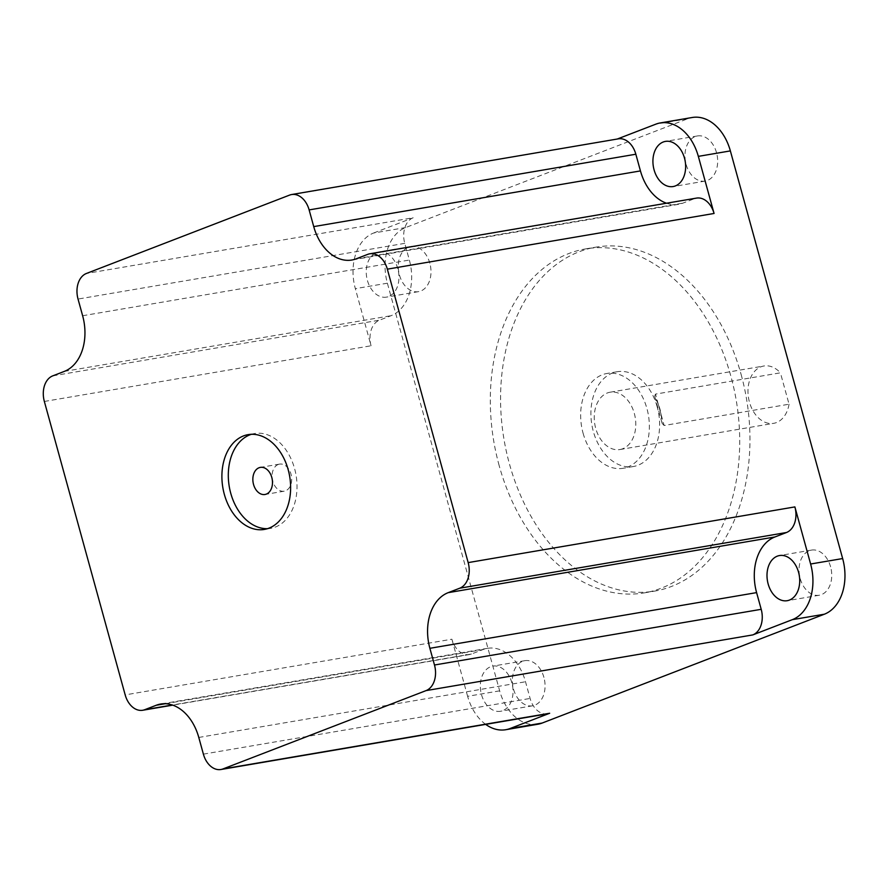 <?xml version="1.0" encoding="UTF-8"?>
<svg xmlns="http://www.w3.org/2000/svg" width="887" height="887" viewBox="0 0 887 887"><rect width="100%" height="100%" fill="white"/><g stroke="black" fill="none" stroke-linecap="round" stroke-linejoin="round"><path stroke-width="0.67" stroke-dasharray="4.43 3.33" d="M583.081 433.189A48.086 33.883 -99.7 0 0 623.095 468.281A48.086 33.883 -99.7 0 0 646.933 408.563A48.086 33.883 -99.7 0 0 606.93 373.482A48.086 33.883 -99.7 0 0 583.081 433.189M657.189 406.811A48.086 33.883 -99.7 0 0 617.186 371.731A48.086 33.883 -99.7 0 0 593.336 431.448A48.086 33.883 -99.7 0 0 633.34 466.529A48.086 33.883 -99.7 0 0 657.189 406.811M267.508 528.663A48.086 33.883 -99.7 0 0 270.746 528.33A48.086 33.883 -99.7 0 0 294.595 468.624A48.086 33.883 -99.7 0 0 254.591 433.532A48.086 33.883 -99.7 0 0 251.42 434.297M622.696 448.767A29.083 20.49 80.3 0 1 619.902 449.543A29.083 20.49 80.3 0 1 594.811 424.319A29.083 20.49 80.3 0 1 610.123 392.209A29.083 20.49 80.3 0 1 634.815 415.415A29.083 20.49 80.3 0 1 622.696 448.767M741.111 374.447A174.473 122.938 80.3 0 1 654.573 591.119A174.473 122.938 80.3 0 1 509.415 463.812A174.473 122.938 80.3 0 1 595.942 247.14A174.473 122.938 80.3 0 1 741.111 374.447M499.159 465.564A174.473 122.938 80.3 0 1 585.697 248.881A174.473 122.938 80.3 0 1 730.866 376.188A174.473 122.938 80.3 0 1 644.328 592.871A174.473 122.938 80.3 0 1 499.159 465.564M537.755 724.258A45.791 32.265 80.3 0 1 499.658 690.851L387.375 283.197A45.791 32.265 80.3 0 1 405.681 227.549L687.857 118.703A45.791 32.265 80.3 0 1 692.259 117.494M543.908 677.38A22.896 16.132 -99.7 0 0 524.86 660.671A22.896 16.132 -99.7 0 0 512.808 685.95A22.896 16.132 -99.7 0 0 532.555 705.808A22.896 16.132 -99.7 0 0 543.908 677.38M830.587 566.804A22.896 16.132 -99.7 0 0 811.538 550.095A22.896 16.132 -99.7 0 0 799.486 575.375A22.896 16.132 -99.7 0 0 819.233 595.232A22.896 16.132 -99.7 0 0 830.587 566.804M429.84 263.228A22.896 16.132 -99.7 0 0 410.792 246.519A22.896 16.132 -99.7 0 0 398.729 271.799A22.896 16.132 -99.7 0 0 418.487 291.657A22.896 16.132 -99.7 0 0 429.84 263.228M716.519 152.653A22.896 16.132 -99.7 0 0 697.47 135.944A22.896 16.132 -99.7 0 0 685.407 161.223A22.896 16.132 -99.7 0 0 705.165 181.081A22.896 16.132 -99.7 0 0 716.519 152.653M499.658 690.851L467.626 696.306A45.791 32.265 -99.7 0 0 485.688 724.38M405.681 227.549L373.649 233.004A45.791 32.265 -99.7 0 0 355.343 288.663L371.065 345.764A21.066 14.846 80.3 0 1 379.492 320.163L391.045 315.705A45.791 32.265 -99.7 0 0 409.35 260.046L404.76 243.36A21.066 14.846 80.3 0 1 413.176 217.758L86.46 273.451M373.649 233.004L413.176 217.758M397.808 268.683A22.896 16.132 -99.7 0 0 378.76 251.975A22.896 16.132 -99.7 0 0 366.697 277.254A22.896 16.132 -99.7 0 0 386.455 297.123A22.896 16.132 -99.7 0 0 397.808 268.683M289.572 195.107L617.285 139.026M616.299 139.414A21.066 14.846 80.3 0 1 618.328 138.849M666.492 203.223A45.791 32.265 -99.7 0 0 678.555 204.332A45.791 32.265 -99.7 0 0 682.957 203.112L694.51 198.655A21.066 14.846 80.3 0 1 696.539 198.1M547.634 713.824A21.066 14.846 80.3 0 1 530.104 698.446L525.514 681.759A45.791 32.265 -99.7 0 0 487.406 648.342A45.791 32.265 -99.7 0 0 483.005 649.561L471.452 654.018A21.066 14.846 80.3 0 1 469.423 654.573A21.066 14.846 80.3 0 1 451.893 639.205L125.178 694.898M467.626 696.306L451.893 639.205M511.888 682.835A22.896 16.132 -99.7 0 0 492.828 666.126A22.896 16.132 -99.7 0 0 480.776 691.405A22.896 16.132 -99.7 0 0 500.523 711.274A22.896 16.132 -99.7 0 0 511.888 682.835M278.252 464.478A13.737 9.679 -99.7 0 0 272.531 480.233A13.737 9.679 -99.7 0 0 284.195 491.198A13.737 9.679 -99.7 0 0 291.424 476.031A13.737 9.679 -99.7 0 0 279.571 464.112A13.737 9.679 -99.7 0 0 278.252 464.478M789.053 404.206A29.083 20.49 80.3 0 1 776.447 422.567A29.083 20.49 80.3 0 1 773.652 423.332A29.083 20.49 80.3 0 1 748.561 398.108A29.083 20.49 80.3 0 1 763.873 365.998A29.083 20.49 80.3 0 1 780.405 372.817L655.482 394.116L664.13 425.494L789.053 404.206L780.405 372.817M664.13 425.494L662.179 423.465L661.003 414.107A29.083 20.49 80.3 0 0 658.287 404.25L654.684 396.234L655.482 394.116M387.375 283.197L355.343 288.663M44.35 401.456L371.065 345.764M52.776 375.855L379.492 320.163M64.33 371.398L391.045 315.705M82.635 315.739L409.35 260.046M404.76 243.36L78.034 299.052M687.857 118.703L655.826 124.169M203.389 754.138L530.104 698.446M198.788 737.452L525.514 681.759M165.248 703.724L483.005 649.561M471.452 654.018L172.333 704.999M694.51 198.655L367.783 254.347M356.23 258.804L682.957 203.112M658.287 404.25L661.003 414.107M617.186 371.731L606.93 373.482M633.34 466.529L623.095 468.281M254.591 433.532L248.183 434.63M270.746 528.33L264.337 529.428M644.328 592.871L654.573 591.119M585.697 248.881L595.942 247.14M487.406 648.342L160.691 704.034M469.423 654.573L172.754 705.143M678.555 204.332L351.829 260.024M524.86 660.671L492.828 666.126M532.555 705.808L500.523 711.274M811.538 550.095L779.507 555.55M819.233 595.232L787.201 600.699M410.792 246.519L378.76 251.975M418.487 291.657L386.455 297.123M697.47 135.944L665.438 141.399M705.165 181.081L673.133 186.547M279.571 464.112L260.357 467.394M284.195 491.198L264.969 494.48M619.902 449.543L773.652 423.332M610.123 392.209L763.873 365.998M654.684 396.234L662.179 423.465"/><path stroke-width="1.33" d="M172.333 704.999L144.725 709.7A21.066 14.846 80.3 0 1 142.707 710.265A21.066 14.846 80.3 0 1 125.178 694.898L44.35 401.456A21.066 14.846 80.3 0 1 52.776 375.855L64.33 371.398A45.791 32.265 80.3 0 0 82.635 315.739L78.034 299.052A21.066 14.846 80.3 0 1 86.46 273.451L289.572 195.107A21.066 14.846 80.3 0 1 291.601 194.541A21.066 14.846 80.3 0 1 309.131 209.909L313.732 226.606A45.791 32.265 80.3 0 0 351.829 260.024A45.791 32.265 80.3 0 0 356.23 258.804L367.783 254.347A21.066 14.846 80.3 0 1 369.812 253.793A21.066 14.846 80.3 0 1 387.342 269.16L468.17 562.602L794.885 506.909A21.066 14.846 80.3 0 1 786.47 532.51L774.916 536.968A45.791 32.265 -99.7 0 0 756.6 592.616L761.201 609.314L434.486 665.006A21.066 14.846 80.3 0 1 426.059 690.607L222.936 768.951A21.066 14.846 80.3 0 1 220.918 769.506A21.066 14.846 80.3 0 1 203.389 754.138L198.788 737.452A45.791 32.265 80.3 0 0 160.691 704.034A45.791 32.265 80.3 0 0 156.289 705.243L165.248 703.724M434.486 665.006L429.885 648.308A45.791 32.265 80.3 0 1 448.19 592.66L459.743 588.203L786.47 532.51M468.17 562.602A21.066 14.846 80.3 0 1 459.743 588.203M144.725 709.7L156.289 705.243M288.186 469.711A48.086 33.883 80.3 0 1 264.337 529.428A48.086 33.883 80.3 0 1 222.859 487.717A48.086 33.883 80.3 0 1 248.183 434.63A48.086 33.883 80.3 0 1 288.186 469.711M251.42 434.297A48.086 33.883 -99.7 0 0 229.267 486.63A48.086 33.883 -99.7 0 0 267.508 528.663M730.367 150.901L698.335 156.367A45.791 32.265 -99.7 0 0 660.227 122.949L692.259 117.494A45.791 32.265 80.3 0 1 730.367 150.901L842.65 558.555A45.791 32.265 80.3 0 1 824.345 614.214L542.168 723.049A45.791 32.265 80.3 0 1 537.755 724.258L505.723 729.724A45.791 32.265 -99.7 0 0 510.136 728.504L549.663 713.259A21.066 14.846 80.3 0 1 547.634 713.824L220.918 769.506M485.688 724.38A45.791 32.265 -99.7 0 0 505.723 729.724M660.227 122.949A45.791 32.265 -99.7 0 0 655.826 124.169L617.285 139.026M291.601 194.541L618.328 138.849A21.066 14.846 80.3 0 1 635.846 154.227L640.447 170.914A45.791 32.265 -99.7 0 0 666.492 203.223M369.812 253.793L696.539 198.1A21.066 14.846 80.3 0 1 714.068 213.468L387.342 269.16M698.335 156.367L714.068 213.468M684.487 158.108A22.896 16.132 -99.7 0 0 665.438 141.399A22.896 16.132 -99.7 0 0 653.375 166.689A22.896 16.132 -99.7 0 0 673.133 186.547A22.896 16.132 -99.7 0 0 684.487 158.108M824.345 614.214L792.313 619.669A45.791 32.265 -99.7 0 0 810.618 564.01L794.885 506.909M761.201 609.314A21.066 14.846 80.3 0 1 752.786 634.915L426.059 690.607M792.313 619.669L752.786 634.915M798.555 572.259A22.896 16.132 -99.7 0 0 779.507 555.55A22.896 16.132 -99.7 0 0 767.455 580.83A22.896 16.132 -99.7 0 0 787.201 600.699A22.896 16.132 -99.7 0 0 798.555 572.259M259.037 467.759A13.737 9.679 -99.7 0 0 253.305 483.515A13.737 9.679 -99.7 0 0 264.969 494.48A13.737 9.679 -99.7 0 0 272.209 479.313A13.737 9.679 -99.7 0 0 260.357 467.394A13.737 9.679 -99.7 0 0 259.037 467.759M542.168 723.049L510.136 728.504M842.65 558.555L810.618 564.01M222.936 768.951L549.663 713.259M429.885 648.308L756.6 592.616M448.19 592.66L774.916 536.968M313.732 226.606L640.447 170.914M309.131 209.909L635.846 154.227M172.754 705.143L142.707 710.265"/></g></svg>
